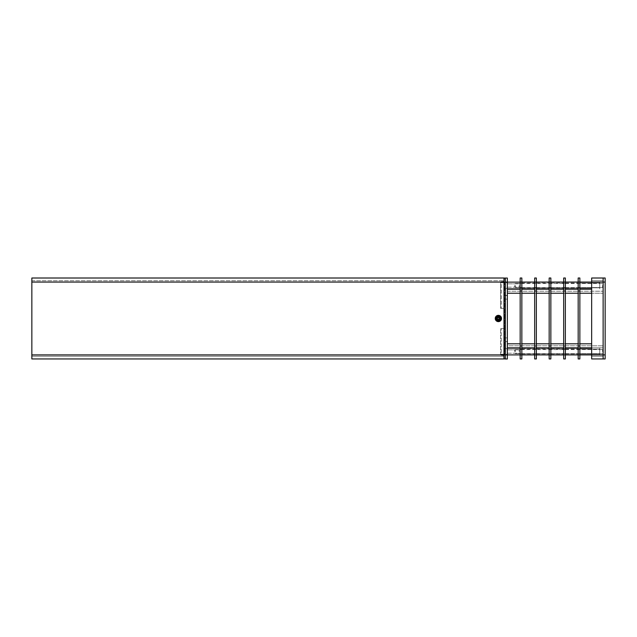 <?xml version="1.0" encoding="UTF-8"?>
<svg xmlns="http://www.w3.org/2000/svg" width="637" height="637" viewBox="0 0 637 637"><rect width="100%" height="100%" fill="white"/><g stroke="black" fill="none" stroke-linecap="round" stroke-linejoin="round"><path stroke-width="0.48" stroke-dasharray="3.19 2.39" d="M498.381 321.852A3.376 3.376 0 0 0 501.757 318.484A3.376 3.376 0 0 0 498.381 315.108A3.376 3.376 0 0 0 495.013 318.484A3.376 3.376 0 0 0 498.381 321.852A3.376 3.376 0 0 0 501.757 318.484A3.376 3.376 0 0 0 498.381 315.108A3.376 3.376 0 0 0 495.013 318.484A3.376 3.376 0 0 0 498.381 321.852A3.376 3.376 0 0 0 501.757 318.484A3.376 3.376 0 0 0 498.381 315.108A3.376 3.376 0 0 0 495.013 318.484A3.376 3.376 0 0 0 498.381 321.852A3.376 3.376 0 0 0 501.757 318.484A3.376 3.376 0 0 0 498.381 315.108A3.376 3.376 0 0 0 495.013 318.484A3.376 3.376 0 0 0 498.381 321.852M498.381 321.518A3.034 3.034 0 0 0 501.415 318.484A3.034 3.034 0 0 0 498.381 315.442A3.034 3.034 0 0 0 495.347 318.484A3.034 3.034 0 0 0 498.381 321.518A3.034 3.034 0 0 0 501.415 318.484A3.034 3.034 0 0 0 498.381 315.442A3.034 3.034 0 0 0 495.347 318.484A3.034 3.034 0 0 0 498.381 321.518A3.034 3.034 0 0 0 501.415 318.484A3.034 3.034 0 0 0 498.381 315.442A3.034 3.034 0 0 0 495.347 318.484A3.034 3.034 0 0 0 498.381 321.518M498.381 316.796A1.688 1.688 0 0 0 496.693 318.484A1.688 1.688 0 0 0 498.381 320.164A1.688 1.688 0 0 0 500.069 318.484A1.688 1.688 0 0 0 498.381 316.796A1.688 1.688 0 0 0 496.693 318.484A1.688 1.688 0 0 0 498.381 320.164A1.688 1.688 0 0 0 500.069 318.484A1.688 1.688 0 0 0 498.381 316.796A1.688 1.688 0 0 0 496.693 318.484A1.688 1.688 0 0 0 498.381 320.164A1.688 1.688 0 0 0 500.069 318.484A1.688 1.688 0 0 0 498.381 316.796A1.688 1.688 0 0 0 496.693 318.484A1.688 1.688 0 0 0 498.381 320.164A1.688 1.688 0 0 0 500.069 318.484A1.688 1.688 0 0 0 498.381 316.796A1.712 1.712 0 0 0 496.669 318.484A1.712 1.712 0 0 0 498.381 320.188A1.712 1.712 0 0 0 500.093 318.484A1.712 1.712 0 0 0 498.381 316.772A1.712 1.712 0 0 0 496.669 318.484A1.712 1.712 0 0 0 498.381 320.188A1.712 1.712 0 0 0 500.093 318.484A1.712 1.712 0 0 0 498.381 316.772M498.381 316.462A2.022 2.022 0 0 0 496.358 318.484A2.022 2.022 0 0 0 498.381 320.507A2.022 2.022 0 0 0 500.403 318.484A2.022 2.022 0 0 0 498.381 316.462A2.022 2.022 0 0 0 496.358 318.484A2.022 2.022 0 0 0 498.381 320.507A2.022 2.022 0 0 0 500.403 318.484A2.022 2.022 0 0 0 498.381 316.462A2.022 2.022 0 0 0 496.358 318.484A2.022 2.022 0 0 0 498.381 320.507A2.022 2.022 0 0 0 500.403 318.484A2.022 2.022 0 0 0 498.381 316.462A2.022 2.022 0 0 0 496.358 318.484A2.022 2.022 0 0 0 498.381 320.507A2.022 2.022 0 0 0 500.403 318.484A2.022 2.022 0 0 0 498.381 316.462A2.022 2.022 0 0 0 496.358 318.484A2.022 2.022 0 0 0 498.381 320.507A2.022 2.022 0 0 0 500.403 318.484A2.022 2.022 0 0 0 498.381 316.462A2.022 2.022 0 0 0 496.358 318.484A2.022 2.022 0 0 0 498.381 320.507A2.022 2.022 0 0 0 500.403 318.484A2.022 2.022 0 0 0 498.381 316.462A2.022 2.022 0 0 0 496.358 318.484A2.022 2.022 0 0 0 498.381 320.507A2.022 2.022 0 0 0 500.403 318.484A2.022 2.022 0 0 0 498.381 316.462A2.022 2.022 0 0 0 496.358 318.484A2.022 2.022 0 0 0 498.381 320.507A2.022 2.022 0 0 0 500.403 318.484A2.022 2.022 0 0 0 498.381 316.462A2.022 2.022 0 0 0 496.358 318.484A2.022 2.022 0 0 0 498.381 320.507A2.022 2.022 0 0 0 500.403 318.484A2.022 2.022 0 0 0 498.381 316.462A2.022 2.022 0 0 0 496.358 318.484A2.022 2.022 0 0 0 498.381 320.507A2.022 2.022 0 0 0 500.403 318.484A2.022 2.022 0 0 0 498.381 316.462A2.022 2.022 0 0 0 496.358 318.484A2.022 2.022 0 0 0 498.381 320.507A2.022 2.022 0 0 0 500.403 318.484A2.022 2.022 0 0 0 498.381 316.462M498.381 316.119A2.357 2.357 0 0 0 496.024 318.484A2.357 2.357 0 0 0 498.381 320.841A2.357 2.357 0 0 0 500.746 318.484A2.357 2.357 0 0 0 498.381 316.119A2.357 2.357 0 0 0 496.024 318.484A2.357 2.357 0 0 0 498.381 320.841A2.357 2.357 0 0 0 500.746 318.484A2.357 2.357 0 0 0 498.381 316.119A2.357 2.357 0 0 0 496.024 318.484A2.357 2.357 0 0 0 498.381 320.841A2.357 2.357 0 0 0 500.746 318.484A2.357 2.357 0 0 0 498.381 316.119A2.357 2.357 0 0 0 496.024 318.484A2.357 2.357 0 0 0 498.381 320.841A2.357 2.357 0 0 0 500.746 318.484A2.357 2.357 0 0 0 498.381 316.119M495.347 318.484A3.034 3.034 0 0 1 498.381 315.442A3.034 3.034 0 0 1 501.415 318.484A3.034 3.034 0 0 0 498.381 315.442A3.034 3.034 0 0 0 495.347 318.484A3.034 3.034 0 0 1 498.381 315.442A3.034 3.034 0 0 1 501.415 318.484A3.034 3.034 0 0 1 498.381 321.518A3.034 3.034 0 0 1 495.347 318.484A3.034 3.034 0 0 0 498.381 321.518A3.034 3.034 0 0 0 501.415 318.484A3.034 3.034 0 0 1 498.381 321.518A3.034 3.034 0 0 1 495.347 318.484M501.223 355.104L501.223 354.228L500.65 354.228L501.223 355.104L503.978 355.573L503.978 354.228L501.223 354.228L501.223 328.596L501.223 355.335L503.978 355.573L503.978 354.228L500.61 354.228L503.978 354.228L503.978 328.596L500.61 328.596L503.978 328.596L503.978 308.364L503.978 328.596L500.61 328.596L503.978 328.596L503.978 354.905L31.85 354.905L31.85 278.011L503.978 278.011L503.978 358.95L31.85 358.95L31.85 282.064L31.85 356.25L503.978 356.25L503.978 354.905L503.978 356.25L31.85 356.25L31.85 354.905L503.978 354.905L500.61 354.905L500.61 328.596L500.65 354.905A0.677 0.677 0 0 1 500.61 354.666L500.61 354.228L500.61 354.666A0.677 0.677 0 0 0 501.223 355.335L503.978 355.573L501.223 355.335A0.677 0.677 0 0 1 500.61 354.666A0.677 0.677 0 0 0 501.223 355.335A0.677 0.677 0 0 1 500.65 354.905L503.978 354.905L503.978 355.573L501.223 355.335A0.677 0.677 0 0 1 500.65 354.905M503.978 355.398L503.978 278.082L503.978 282.732L500.65 282.732L501.223 281.857L503.978 281.57L503.978 282.732L500.61 282.732L503.978 282.732L503.978 308.364L500.61 308.364L500.61 282.732L500.61 308.364L503.978 308.364L503.978 280.71L503.978 282.064L500.61 282.064L500.61 308.364L500.65 282.064A0.677 0.677 0 0 0 500.61 282.302L500.61 282.732L500.61 282.302A0.677 0.677 0 0 1 501.223 281.626L503.978 281.387L501.223 281.626A0.677 0.677 0 0 0 500.61 282.302A0.677 0.677 0 0 1 501.223 281.626A0.677 0.677 0 0 0 500.65 282.064L503.978 282.064L503.978 281.387L501.223 281.626A0.677 0.677 0 0 0 500.65 282.064M31.85 280.71L503.978 280.71L31.85 280.71M498.381 315.649A2.835 2.835 0 0 0 495.546 318.484A2.835 2.835 0 0 0 498.381 321.311A2.835 2.835 0 0 0 501.215 318.484A2.835 2.835 0 0 0 498.381 315.649M498.381 320.093A1.608 1.608 0 0 0 499.989 318.484A1.608 1.608 0 0 0 498.381 316.876A1.608 1.608 0 0 0 496.772 318.484A1.608 1.608 0 0 0 498.381 320.093A1.608 1.608 0 0 0 499.989 318.484A1.608 1.608 0 0 0 498.381 316.876A1.608 1.608 0 0 0 496.772 318.484A1.608 1.608 0 0 0 498.381 320.093A1.608 1.608 0 0 0 499.989 318.484A1.608 1.608 0 0 0 498.381 316.876A1.608 1.608 0 0 0 496.772 318.484A1.608 1.608 0 0 0 498.381 320.093A1.608 1.608 0 0 0 499.989 318.484A1.608 1.608 0 0 0 498.381 316.876A1.608 1.608 0 0 0 496.772 318.484A1.608 1.608 0 0 0 498.381 320.093A1.608 1.608 0 0 0 499.989 318.484A1.608 1.608 0 0 0 498.381 316.876A1.608 1.608 0 0 0 496.772 318.484A1.608 1.608 0 0 0 498.381 320.093A1.608 1.608 0 0 0 499.989 318.484A1.608 1.608 0 0 0 498.381 316.876A1.608 1.608 0 0 0 496.772 318.484A1.608 1.608 0 0 0 498.381 320.093A1.608 1.608 0 0 0 499.989 318.484A1.608 1.608 0 0 0 498.381 316.876A1.608 1.608 0 0 0 496.772 318.484A1.608 1.608 0 0 0 498.381 320.093M498.381 318.818L498.381 318.142L498.381 318.818M497.8 317.473L498.962 317.473L499.551 318.484L498.962 319.495L497.8 319.495L497.21 318.484L497.8 317.473L498.962 317.473L499.551 318.484L498.962 319.495L497.8 319.495L497.21 318.484L497.8 317.473L498.962 317.473L499.551 318.484L498.962 319.495L497.8 319.495L497.21 318.484L497.8 317.473M605.15 282.064L605.15 354.905L603.128 354.905L603.128 358.95L603.128 354.905L603.128 356.25L603.128 354.905L591.662 354.905L591.662 282.064L603.128 282.064L591.662 282.064L591.662 354.905L591.662 280.71L591.662 282.064L603.128 282.064L603.128 354.905L603.128 278.011L603.128 282.064L605.15 282.064L605.15 278.011L591.662 278.011L591.662 282.064L599.751 282.064L599.751 288.808L599.751 282.064L599.751 288.808L599.751 282.064L579.861 282.064L579.861 288.808L579.861 278.011L578.173 278.011L578.173 282.064L565.353 282.064L565.353 288.808L565.353 278.011L563.673 278.011L563.673 282.064L550.854 282.064L550.854 288.808L550.854 278.011L549.166 278.011L549.166 282.064L536.354 282.064L536.354 288.808L536.354 278.011L534.666 278.011L534.666 282.064L521.854 282.064L521.854 288.808L521.854 282.064L520.166 282.064L520.166 278.011L521.854 278.011L521.854 358.95L520.166 358.95L520.166 290.83L520.166 348.829L521.854 348.829L521.854 346.138L521.854 348.829L520.166 348.829L520.166 354.905L520.166 348.16L520.166 354.905L507.355 354.905L507.355 348.16L507.355 354.905M520.166 285.432L520.166 283.377L520.166 285.432M521.854 351.528L521.854 354.905L521.854 351.528M520.166 282.064L520.166 354.905L534.666 354.905L534.666 358.95L536.354 358.95L536.354 348.16L536.354 354.905L534.666 354.905L534.666 282.064L534.666 288.808L534.666 282.064L534.666 288.808L534.666 282.064L536.354 282.064L536.354 354.905L549.166 354.905L549.166 358.95L550.854 358.95L550.854 348.16L550.854 354.905L549.166 354.905L549.166 282.064L549.166 288.808L549.166 282.064L549.166 288.808L549.166 282.064L550.854 282.064L550.854 354.905L563.673 354.905L563.673 358.95L565.353 358.95L565.353 348.16L565.353 354.905L563.673 354.905L563.673 282.064L563.673 288.808L563.673 282.064L563.673 288.808L563.673 282.064L565.353 282.064L565.353 354.905L578.173 354.905L578.173 358.95L579.861 358.95L579.861 348.16L579.861 354.905L578.173 354.905L578.173 282.064L578.173 288.808L578.173 282.064L578.173 288.808L578.173 282.064L579.861 282.064L579.861 354.905L599.751 354.905L599.751 348.16L599.751 354.905L591.662 354.905L591.662 358.95L605.15 358.95L605.15 354.905M521.854 288.131L521.854 346.138L521.854 288.131L520.166 288.131L520.166 290.83L520.166 288.131L521.854 288.131M536.354 288.131L536.354 348.829L536.354 288.131L534.666 288.131L534.666 346.138L534.666 288.131L536.354 288.131M534.666 348.829L534.666 346.138L534.666 348.829L536.354 348.829L534.666 348.829M550.854 288.131L550.854 348.829L550.854 288.131L549.166 288.131L549.166 346.138L549.166 288.131L550.854 288.131M549.166 348.829L549.166 346.138L549.166 348.829L550.854 348.829L549.166 348.829M565.353 288.131L565.353 348.829L565.353 288.131L563.673 288.131L563.673 346.138L563.673 288.131L565.353 288.131M563.673 348.829L563.673 346.138L563.673 348.829L565.353 348.829L563.673 348.829M579.861 288.131L579.861 348.829L579.861 288.131L578.173 288.131L578.173 346.138L578.173 288.131L579.861 288.131M578.173 348.829L578.173 346.138L578.173 348.829L579.861 348.829L578.173 348.829M520.166 285.503L520.166 288.88L520.166 285.503M519.155 285.503L519.155 287.191L519.155 285.503M507.355 285.503L507.355 288.88L507.355 285.503M519.155 351.528L519.155 349.84L519.155 351.528M520.166 351.528L520.166 348.16L520.166 351.528M507.355 351.528L507.355 348.16L507.355 351.528M534.666 351.528L534.666 348.16L534.666 351.528M534.666 285.432L534.666 287.797L534.666 285.432M521.854 285.432L521.854 287.797L521.854 285.432M549.166 351.528L549.166 348.16L549.166 351.528M536.354 351.528L536.354 348.16L536.354 351.528M549.166 285.432L549.166 287.797L549.166 285.432M536.354 285.432L536.354 287.797L536.354 285.432M563.673 351.528L563.673 348.16L563.673 351.528M550.854 351.528L550.854 348.16L550.854 351.528M563.673 285.432L563.673 287.797L563.673 285.432M550.854 285.432L550.854 287.797L550.854 285.432M578.173 351.528L578.173 348.16L578.173 351.528M565.353 351.528L565.353 348.16L565.353 351.528M578.173 285.432L578.173 287.797L578.173 285.432M565.353 285.432L565.353 287.797L565.353 285.432M603.128 280.71L591.662 280.71L603.128 280.71M603.128 356.25L591.662 356.25L603.128 356.25M599.751 351.528L599.751 348.16L599.751 351.528M579.861 351.528L579.861 348.16L579.861 351.528M599.751 285.432L599.751 287.797L599.751 285.432M579.861 285.432L579.861 287.797L579.861 285.432M514.768 285.503L514.768 286.992L514.768 285.503M515.309 285.503L515.309 287.534L515.309 285.503M603.128 285.503L603.128 286.992L603.128 285.503M602.586 285.503L602.586 287.534L602.586 285.503M514.768 351.608L514.768 350.119L514.768 351.608M515.309 351.608L515.309 349.578L515.309 351.608M603.128 351.608L603.128 350.119L603.128 351.608M602.586 351.608L602.586 349.578L602.586 351.608M503.978 282.732L503.978 354.905L505.332 354.905A0.677 0.677 0 0 0 504.655 354.228L505.332 354.228L505.26 278.011L505.332 354.905A0.677 0.677 0 0 0 504.655 354.228L500.61 354.228L504.655 354.228L504.655 282.732L500.61 282.732L504.655 282.732A0.677 0.677 0 0 0 505.332 282.064L505.332 354.905L505.332 278.082L503.978 278.082L504.05 282.064L505.332 282.064L503.978 282.064L504.05 358.95L505.332 358.886L505.332 282.064A0.677 0.677 0 0 1 504.655 282.732L504.655 354.228A0.677 0.677 0 0 1 505.332 354.905L505.332 358.886M500.61 308.364L503.978 308.364L500.61 308.364M503.978 281.57L501.223 281.626L501.223 308.364L501.223 281.857M31.85 354.905L503.978 354.905L503.978 358.886M505.332 358.83L503.978 358.83M507.148 353.726L505.332 355.542L505.332 347.515L505.332 355.542L505.332 347.515L505.332 355.542L507.148 353.726L507.148 349.339L505.332 347.515L507.148 349.339L507.148 353.726L507.355 349.339L507.148 353.726M507.148 287.701L505.332 289.517L505.332 281.49L505.332 289.517L505.332 281.49L505.332 289.517L507.148 287.701L507.148 283.314L505.332 281.49L507.148 283.314L507.148 287.701L507.355 283.314L507.148 287.701M507.355 287.701L507.355 283.314L507.355 287.701M507.355 353.726L507.355 349.339L507.355 353.726M507.355 299.127L505.332 299.127L505.332 295.417L505.332 299.127L505.332 295.417L505.332 299.127L507.355 299.127L507.355 295.417L505.332 295.417L507.355 295.417L507.355 299.127M507.355 341.623L505.332 341.623L505.332 337.913L505.332 341.623L505.332 337.913L505.332 341.623L507.355 341.623L507.355 337.913L505.332 337.913L507.355 337.913L507.355 341.623M507.355 341.448L507.355 295.584L507.355 341.448L505.332 341.448L505.332 295.584L505.332 341.448M507.355 295.584L505.332 295.584M507.355 358.989L507.355 278.05L505.332 278.05L505.332 358.989L507.355 358.989M507.355 293.227L603.128 293.227L507.355 293.227L507.355 289.182L507.355 347.858L507.355 291.205L507.355 293.227L603.128 293.227L603.128 289.182L603.128 347.858L603.128 291.205L603.128 293.227L591.662 293.227M507.355 345.835L507.355 343.813L507.355 345.835L603.128 345.835L507.355 345.835M520.166 289.182L521.854 289.182M534.666 289.182L536.354 289.182M549.166 289.182L550.854 289.182M563.673 289.182L565.353 289.182M578.173 289.182L579.861 289.182M591.662 289.182L507.355 289.182M520.166 347.858L521.854 347.858L520.166 347.858M534.666 347.858L536.354 347.858L534.666 347.858M549.166 347.858L550.854 347.858L549.166 347.858M563.673 347.858L565.353 347.858L563.673 347.858M578.173 347.858L579.861 347.858L578.173 347.858M591.662 347.858L603.128 347.858L591.662 347.858M507.355 291.205L603.128 291.205L507.355 291.205M31.85 282.064L503.978 282.064M498.381 316.533A1.951 1.951 0 0 0 496.438 318.484A1.951 1.951 0 0 0 498.381 320.427A1.951 1.951 0 0 0 500.332 318.484A1.951 1.951 0 0 0 498.381 316.533A1.951 1.951 0 0 0 496.438 318.484A1.951 1.951 0 0 0 498.381 320.427A1.951 1.951 0 0 0 500.332 318.484A1.951 1.951 0 0 0 498.381 316.533M520.166 290.83L521.854 290.83L520.166 290.83M520.166 346.138L521.854 346.138L520.166 346.138M534.666 290.83L536.354 290.83L534.666 290.83M534.666 346.138L536.354 346.138L534.666 346.138M549.166 290.83L550.854 290.83L549.166 290.83M549.166 346.138L550.854 346.138L549.166 346.138M563.673 290.83L565.353 290.83L563.673 290.83M563.673 346.138L565.353 346.138L563.673 346.138M578.173 290.83L579.861 290.83L578.173 290.83M578.173 346.138L579.861 346.138L578.173 346.138M603.128 354.905L591.662 354.905L603.128 354.905M505.332 354.228L504.655 354.228A0.677 0.677 0 0 1 505.332 354.905M504.655 282.732L505.332 282.732L504.655 282.732A0.677 0.677 0 0 0 505.332 282.064M505.26 358.902L505.26 354.228L504.05 354.228L504.05 358.902M507.355 354.936L505.332 354.936M507.355 282.095L505.332 282.095M520.166 293.227L521.854 293.227M534.666 293.227L536.354 293.227M549.166 293.227L550.854 293.227M563.673 293.227L565.353 293.227M578.173 293.227L579.861 293.227M507.355 343.813L591.662 343.813M520.166 343.813L521.854 343.813M534.666 343.813L536.354 343.813M549.166 343.813L550.854 343.813M563.673 343.813L565.353 343.813M578.173 343.813L579.861 343.813M520.166 283.377L521.854 283.377L520.166 283.377M520.166 349.474L521.854 349.474L520.166 349.474M520.166 353.591L521.854 353.591L520.166 353.591M520.166 287.486L521.854 287.486L520.166 287.486M534.666 283.377L536.354 283.377L534.666 283.377M534.666 349.474L536.354 349.474L534.666 349.474M534.666 353.591L536.354 353.591L534.666 353.591M534.666 287.486L536.354 287.486L534.666 287.486M549.166 283.377L550.854 283.377L549.166 283.377M549.166 349.474L550.854 349.474L549.166 349.474M549.166 353.591L550.854 353.591L549.166 353.591M549.166 287.486L550.854 287.486L549.166 287.486M563.673 283.377L565.353 283.377L563.673 283.377M563.673 349.474L565.353 349.474L563.673 349.474M563.673 353.591L565.353 353.591L563.673 353.591M563.673 287.486L565.353 287.486L563.673 287.486M578.173 283.377L579.861 283.377L578.173 283.377M578.173 349.474L579.861 349.474L578.173 349.474M578.173 353.591L579.861 353.591L578.173 353.591M578.173 287.486L579.861 287.486L578.173 287.486M521.854 283.075L534.666 283.075L521.854 283.075M534.666 288.808L521.854 288.808M521.854 287.797L534.666 287.797L521.854 287.797M519.155 283.823L520.166 282.812L519.155 283.823L507.355 283.823L519.155 283.823M520.166 288.88L507.355 288.88M520.166 282.135L507.355 282.135M507.355 287.191L519.155 287.191L520.166 288.203L519.155 287.191L507.355 287.191M519.155 349.84L520.166 348.829L519.155 349.84L507.355 349.84L519.155 349.84M520.166 348.16L507.355 348.16M507.355 353.216L519.155 353.216L520.166 354.228L519.155 353.216L507.355 353.216M521.854 349.172L534.666 349.172L521.854 349.172M534.666 348.16L521.854 348.16M521.854 353.893L534.666 353.893L521.854 353.893M536.354 349.172L549.166 349.172L536.354 349.172M536.354 353.893L549.166 353.893L536.354 353.893M536.354 283.075L549.166 283.075L536.354 283.075M536.354 287.797L549.166 287.797L536.354 287.797M549.166 348.16L536.354 348.16M549.166 288.808L536.354 288.808M550.854 349.172L563.673 349.172L550.854 349.172M550.854 353.893L563.673 353.893L550.854 353.893M550.854 283.075L563.673 283.075L550.854 283.075M550.854 287.797L563.673 287.797L550.854 287.797M563.673 348.16L550.854 348.16M563.673 288.808L550.854 288.808M565.353 349.172L578.173 349.172L565.353 349.172M565.353 353.893L578.173 353.893L565.353 353.893M565.353 283.075L578.173 283.075L565.353 283.075M565.353 287.797L578.173 287.797L565.353 287.797M578.173 348.16L565.353 348.16M578.173 288.808L565.353 288.808M579.861 283.075L599.751 283.075L579.861 283.075M591.662 288.808L579.861 288.808M579.861 287.797L599.751 287.797L579.861 287.797M579.861 349.172L599.751 349.172L579.861 349.172M591.662 348.16L579.861 348.16M579.861 353.893L599.751 353.893L579.861 353.893M514.768 286.992L515.309 287.534L602.586 287.534L603.128 286.992L602.586 287.534L515.309 287.534L514.768 286.992M515.309 283.481L602.586 283.481L603.128 284.022L602.586 283.481L515.309 283.481L514.768 284.022L515.309 283.481M514.768 353.089L515.309 353.631L602.586 353.631L603.128 353.089L602.586 353.631L515.309 353.631L514.768 353.089M515.309 349.578L602.586 349.578L603.128 350.119L602.586 349.578L515.309 349.578L514.768 350.119L515.309 349.578"/><path stroke-width="0.96" d="M498.381 321.518A3.034 3.034 0 0 0 501.415 318.484A3.034 3.034 0 0 0 498.381 315.442A3.034 3.034 0 0 0 495.347 318.484A3.034 3.034 0 0 0 498.381 321.518M498.381 321.311A2.835 2.835 0 0 0 501.215 318.484A2.835 2.835 0 0 0 498.381 315.649A2.835 2.835 0 0 0 495.546 318.484A2.835 2.835 0 0 0 498.381 321.311M498.381 316.462A2.022 2.022 0 0 0 496.358 318.484A2.022 2.022 0 0 0 498.381 320.507A2.022 2.022 0 0 0 500.403 318.484A2.022 2.022 0 0 0 498.381 316.462M501.415 318.484A3.034 3.034 0 0 0 498.381 315.442A3.034 3.034 0 0 0 495.347 318.484A3.034 3.034 0 0 0 498.381 321.518A3.034 3.034 0 0 0 501.415 318.484M31.85 282.064L31.85 358.95L503.978 358.95L503.978 278.011L31.85 278.011L31.85 282.064L503.978 282.064M498.381 316.876A1.608 1.608 0 0 0 496.772 318.484A1.608 1.608 0 0 0 498.381 320.093A1.608 1.608 0 0 0 499.989 318.484A1.608 1.608 0 0 0 498.381 316.876M497.8 317.473L498.962 317.473L499.551 318.484L498.962 319.495L497.8 319.495L497.21 318.484L497.8 317.473M605.15 354.905L605.15 282.064L603.128 282.064L603.128 278.011L603.128 282.064L591.662 282.064L591.662 354.905L603.128 354.905L603.128 282.064L603.128 358.95L603.128 354.905L605.15 354.905L605.15 358.95L591.662 358.95L591.662 354.905L579.861 354.905L579.861 358.95L578.173 358.95L578.173 354.905L565.353 354.905L565.353 358.95L563.673 358.95L563.673 354.905L550.854 354.905L550.854 358.95L549.166 358.95L549.166 354.905L536.354 354.905L536.354 358.95L534.666 358.95L534.666 354.905L521.854 354.905L521.854 358.95L520.166 358.95L520.166 278.011L521.854 278.011L521.854 282.064L520.166 282.064M507.355 354.905L521.854 354.905L521.854 282.064L534.666 282.064L534.666 278.011L536.354 278.011L536.354 282.064L534.666 282.064L534.666 354.905L536.354 354.905L536.354 282.064L549.166 282.064L549.166 278.011L550.854 278.011L550.854 282.064L549.166 282.064L549.166 354.905L550.854 354.905L550.854 282.064L563.673 282.064L563.673 278.011L565.353 278.011L565.353 282.064L563.673 282.064L563.673 354.905L565.353 354.905L565.353 282.064L578.173 282.064L578.173 278.011L579.861 278.011L579.861 282.064L578.173 282.064L578.173 354.905L579.861 354.905L579.861 282.064L591.662 282.064L591.662 278.011L605.15 278.011L605.15 282.064M505.332 354.905L505.26 358.95L503.978 358.886L504.05 354.905L31.85 354.905M505.332 282.732L505.26 354.905L504.05 354.905L503.978 282.732M503.978 278.13L505.332 278.13M505.332 278.082L503.978 278.082M507.355 278.05L507.355 358.989L505.332 358.989L505.332 278.05L507.355 278.05M507.355 289.182L520.166 289.182M521.854 289.182L534.666 289.182M536.354 289.182L549.166 289.182M550.854 289.182L563.673 289.182M565.353 289.182L578.173 289.182M579.861 289.182L591.662 289.182M507.355 347.858L520.166 347.858L507.355 347.858M521.854 347.858L534.666 347.858L521.854 347.858M536.354 347.858L549.166 347.858L536.354 347.858M550.854 347.858L563.673 347.858L550.854 347.858M565.353 347.858L578.173 347.858L565.353 347.858M579.861 347.858L591.662 347.858L579.861 347.858M505.26 278.058L505.26 282.732L504.05 282.732L504.05 278.058M507.355 282.095L505.332 282.095M507.355 354.936L505.332 354.936M507.355 293.227L520.166 293.227M521.854 293.227L534.666 293.227M536.354 293.227L549.166 293.227M550.854 293.227L563.673 293.227M565.353 293.227L578.173 293.227M579.861 293.227L591.662 293.227M507.355 343.813L520.166 343.813M521.854 343.813L534.666 343.813M536.354 343.813L549.166 343.813M550.854 343.813L563.673 343.813M565.353 343.813L578.173 343.813M579.861 343.813L591.662 343.813M520.166 348.16L507.355 348.16M520.166 288.88L507.355 288.88M520.166 282.135L507.355 282.135M534.666 348.16L521.854 348.16M534.666 288.808L521.854 288.808M549.166 348.16L536.354 348.16M549.166 288.808L536.354 288.808M563.673 348.16L550.854 348.16M563.673 288.808L550.854 288.808M578.173 348.16L565.353 348.16M578.173 288.808L565.353 288.808M591.662 348.16L579.861 348.16M591.662 288.808L579.861 288.808"/></g></svg>
